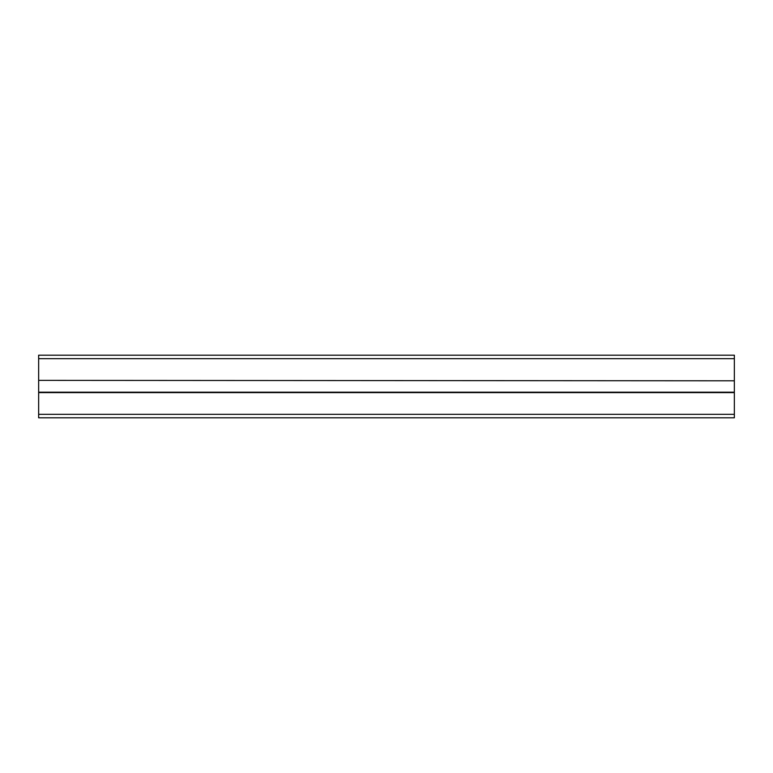 <?xml version="1.0" encoding="UTF-8"?>
<svg xmlns="http://www.w3.org/2000/svg" width="773" height="773" viewBox="0 0 773 773"><rect width="100%" height="100%" fill="white"/><g stroke="black" fill="none" stroke-linecap="round" stroke-linejoin="round"><path stroke-width="1.16" d="M38.65 417.807L734.35 417.807L734.35 392.201L38.65 392.201L38.65 417.807M38.65 380.799L38.65 392.201L734.35 392.201L734.35 380.799L38.65 380.374L734.35 380.799M38.65 358.672L734.35 358.672L734.35 355.194L38.65 355.194L734.35 355.194L38.65 355.194L38.65 380.374M734.35 358.672L734.35 380.374M38.65 414.328L734.35 414.328M38.65 392.626L734.35 392.626"/></g></svg>
